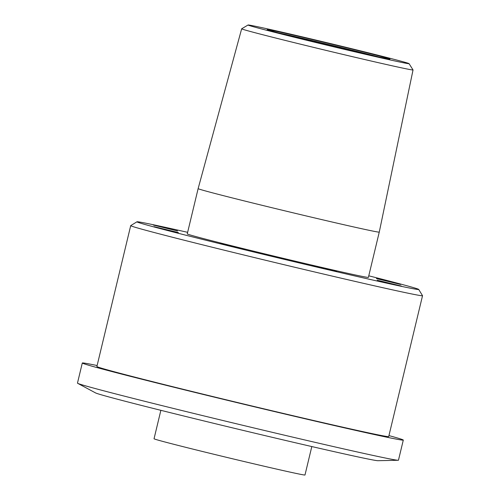 <?xml version="1.0" encoding="UTF-8"?>
<svg xmlns="http://www.w3.org/2000/svg" width="500" height="500" viewBox="0 0 500 500"><rect width="100%" height="100%" fill="white"/><g stroke="black" fill="none" stroke-linecap="round" stroke-linejoin="round"><path stroke-width="0.75" d="M177.525 230.944L153.287 225.05L177.525 230.944M400.65 284.469L376.406 278.575L400.65 284.469M401.45 286.087L377.206 280.194L401.45 286.087M336.669 271.55L312.425 265.663L336.669 271.55M244.244 249.381L220.006 243.487L244.244 249.381M178.331 232.562L154.088 226.669L178.331 232.562M271.644 30.325A63.131 0.919 -166.5 0 1 340.812 46.356A63.131 0.919 -166.5 0 1 389.931 59.094A63.131 0.919 -166.5 0 1 385.469 58.356A63.131 0.919 -166.5 0 1 317.175 42.544A63.131 0.919 -166.5 0 1 267.175 29.619A63.131 0.919 -166.5 0 1 271.644 30.325M378.587 56.9A62.094 0.906 13.5 0 0 278.269 32.819M368.769 275.812A144.887 2.112 -166.5 0 1 418.7 289.431L422.525 295.669A150.056 2.188 -166.5 0 1 422.531 295.706A150.056 2.188 -166.5 0 1 411.906 293.988A150.056 2.188 -166.5 0 1 248.519 256.137A150.056 2.188 -166.5 0 1 130.706 225.644A150.056 2.188 -166.5 0 1 130.725 225.619L136.969 221.794A144.887 2.112 -166.5 0 1 147.206 223.475A144.887 2.112 -166.5 0 1 187.638 232.325M422.531 295.706L388.713 436.569A150.056 2.188 -166.5 0 1 378.088 434.856A150.056 2.188 -166.5 0 1 214.7 397.006A150.056 2.188 -166.5 0 1 96.888 366.512L130.706 225.644M418.7 289.431A144.887 2.112 -166.5 0 1 408.45 287.806A144.887 2.112 -166.5 0 1 249.694 251.019A144.887 2.112 -166.5 0 1 136.969 221.794M372.669 231.044A93.138 1.356 -166.5 0 1 271.256 207.55A93.138 1.356 -166.5 0 1 198.131 188.619L187.256 233.9A93.138 1.356 -166.5 0 0 260.387 252.825A93.138 1.356 -166.5 0 0 361.794 276.319A93.138 1.356 -166.5 0 0 368.394 277.387L379.263 232.106A93.138 1.356 -166.5 0 1 372.669 231.044M409.056 63.65L413.031 69.925A88.125 1.288 -166.5 0 1 413.038 69.944A88.125 1.288 -166.5 0 1 406.794 68.938A88.125 1.288 -166.5 0 1 310.831 46.706A88.125 1.288 -166.5 0 1 241.663 28.8A88.125 1.288 -166.5 0 1 241.675 28.781L248.062 25A82.794 1.206 -166.5 0 1 253.912 25.962A82.794 1.206 -166.5 0 1 343.462 46.7A82.794 1.206 -166.5 0 1 409.056 63.65A82.794 1.206 -166.5 0 1 403.194 62.725A82.794 1.206 -166.5 0 1 312.462 41.694A82.794 1.206 -166.5 0 1 248.062 25M311.812 446.556L304.988 475A77.619 1.131 -166.5 0 1 299.488 474.113A77.619 1.131 -166.5 0 1 214.981 454.538A77.619 1.131 -166.5 0 1 154.037 438.762L160.869 410.319M388.944 435.594A165.056 2.406 -166.5 0 1 403.3 440.075L398.469 460.194A165.056 2.406 -166.5 0 1 398.188 460.269L377.9 460.7A145.4 2.119 -166.5 0 1 367.85 458.975A145.4 2.119 -166.5 0 1 213.394 423.237A145.4 2.119 -166.5 0 1 95.562 392.919L77.688 383.319A165.056 2.406 -166.5 0 1 77.469 383.131L82.3 363.006A165.056 2.406 -166.5 0 1 93.987 364.894A165.056 2.406 -166.5 0 1 97.119 365.538M398.188 460.269A165.056 2.406 -166.5 0 1 386.775 458.312A165.056 2.406 -166.5 0 1 211.438 417.738A165.056 2.406 -166.5 0 1 77.688 383.319M403.3 440.075A165.056 2.406 -166.5 0 1 391.606 438.188A165.056 2.406 -166.5 0 1 211.894 396.55A165.056 2.406 -166.5 0 1 82.3 363.006M241.663 28.8L198.131 188.619M413.038 69.944L379.263 232.106"/></g></svg>
